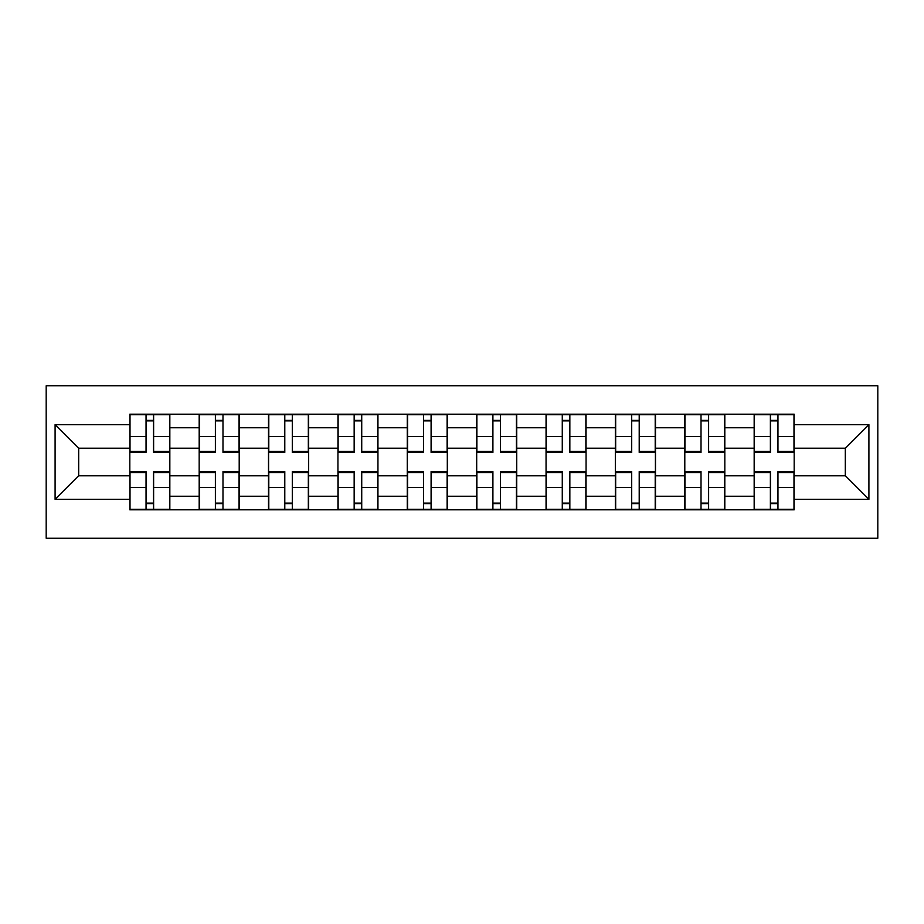 <?xml version="1.0" encoding="UTF-8"?>
<svg xmlns="http://www.w3.org/2000/svg" width="924" height="924" viewBox="0 0 924 924"><rect width="100%" height="100%" fill="white"/><g stroke="black" fill="none" stroke-linecap="round" stroke-linejoin="round"><path stroke-width="1.39" d="M46.2 538.265L877.8 538.265L877.8 385.735L46.2 385.735L46.2 538.265M199.18 509.805L199.18 427.754L169.831 427.754L169.831 509.805M169.831 427.754L169.831 414.195M199.18 427.754L199.18 414.195M239.201 414.195L239.201 509.805M268.549 509.805L268.549 414.195M308.581 414.195L308.581 509.805M337.93 509.805L337.93 414.195M377.951 414.195L377.951 509.805M407.299 509.805L407.299 414.195M447.32 414.195L447.32 509.805M476.68 509.805L476.68 414.195M516.701 414.195L516.701 509.805M546.049 509.805L546.049 414.195M586.07 414.195L586.07 509.805M615.419 509.805L615.419 414.195M655.451 414.195L655.451 509.805M684.799 509.805L684.799 414.195M724.82 414.195L724.82 509.805M754.169 509.805L754.169 414.195M754.169 475.791L724.82 475.791M684.799 475.791L655.451 475.791M615.419 475.791L586.07 475.791M546.049 475.791L516.701 475.791M476.68 475.791L447.32 475.791M407.299 475.791L377.951 475.791M337.93 475.791L308.581 475.791M268.549 475.791L239.201 475.791M199.18 475.791L169.831 475.791M754.169 448.209L724.82 448.209M684.799 448.209L655.451 448.209M615.419 448.209L586.07 448.209M546.049 448.209L516.701 448.209M476.68 448.209L447.32 448.209M407.299 448.209L377.951 448.209M337.93 448.209L308.581 448.209M268.549 448.209L239.201 448.209M199.18 448.209L169.831 448.209M78.667 475.791L129.81 475.791L129.81 448.209L78.667 448.209L78.667 475.791L55.094 499.353L55.094 424.647L129.81 424.647L129.81 448.209M794.19 448.209L794.19 475.791L845.333 475.791L845.333 448.209L794.19 448.209L794.19 414.195L129.81 414.195L129.81 424.647M794.19 424.647L868.906 424.647L868.906 499.353L794.19 499.353L794.19 475.791M129.81 475.791L129.81 509.805L794.19 509.805L794.19 499.353M129.81 499.353L55.094 499.353M153.592 503.13L146.038 503.13M146.038 420.87L153.592 420.87M222.973 503.13L215.407 503.13M215.407 420.87L222.973 420.87M292.342 503.13L284.788 503.13M284.788 420.87L292.342 420.87M361.723 503.13L354.158 503.13M354.158 420.87L361.723 420.87M431.092 503.13L423.538 503.13M423.538 420.87L431.092 420.87M500.462 503.13L492.908 503.13M492.908 420.87L500.462 420.87M569.842 503.13L562.277 503.13M562.277 420.87L569.842 420.87M639.212 503.13L631.658 503.13M631.658 420.87L639.212 420.87M708.592 503.13L701.027 503.13M701.027 420.87L708.592 420.87M777.962 503.13L770.408 503.13M770.408 420.87L777.962 420.87M55.094 424.647L78.667 448.209M845.333 475.791L868.906 499.353M845.333 448.209L868.906 424.647M153.592 452.437L153.592 414.633L169.6 414.633L169.6 452.437L153.592 452.437M146.038 420.42L153.592 420.42M146.038 414.633L130.03 414.633L130.03 452.437L146.038 452.437L146.038 414.633L153.592 414.633M146.038 471.563L146.038 509.367L130.03 509.367L130.03 471.563L146.038 471.563M153.592 503.58L146.038 503.58M153.592 509.367L169.6 509.367L169.6 471.563L153.592 471.563L153.592 509.367L146.038 509.367M222.973 452.437L222.973 414.633L238.981 414.633L238.981 452.437L222.973 452.437M215.407 420.42L222.973 420.42M215.407 414.633L199.399 414.633L199.399 452.437L215.407 452.437L215.407 414.633L222.973 414.633M292.342 452.437L292.342 414.633L308.35 414.633L308.35 452.437L292.342 452.437M284.788 420.42L292.342 420.42M284.788 414.633L268.78 414.633L268.78 452.437L284.788 452.437L284.788 414.633L292.342 414.633M215.407 471.563L215.407 509.367L199.399 509.367L199.399 471.563L215.407 471.563M222.973 503.58L215.407 503.58M222.973 509.367L238.981 509.367L238.981 471.563L222.973 471.563L222.973 509.367L215.407 509.367M284.788 471.563L284.788 509.367L268.78 509.367L268.78 471.563L284.788 471.563M292.342 503.58L284.788 503.58M292.342 509.367L308.35 509.367L308.35 471.563L292.342 471.563L292.342 509.367L284.788 509.367M361.723 452.437L361.723 414.633L377.731 414.633L377.731 452.437L361.723 452.437M354.158 420.42L361.723 420.42M354.158 414.633L338.149 414.633L338.149 452.437L354.158 452.437L354.158 414.633L361.723 414.633M431.092 452.437L431.092 414.633L447.101 414.633L447.101 452.437L431.092 452.437M423.538 420.42L431.092 420.42M423.538 414.633L407.519 414.633L407.519 452.437L423.538 452.437L423.538 414.633L431.092 414.633M500.462 452.437L500.462 414.633L516.481 414.633L516.481 452.437L500.462 452.437M492.908 420.42L500.462 420.42M492.908 414.633L476.899 414.633L476.899 452.437L492.908 452.437L492.908 414.633L500.462 414.633M354.158 471.563L354.158 509.367L338.149 509.367L338.149 471.563L354.158 471.563M361.723 503.58L354.158 503.58M361.723 509.367L377.731 509.367L377.731 471.563L361.723 471.563L361.723 509.367L354.158 509.367M423.538 471.563L423.538 509.367L407.519 509.367L407.519 471.563L423.538 471.563M431.092 503.58L423.538 503.58M431.092 509.367L447.101 509.367L447.101 471.563L431.092 471.563L431.092 509.367L423.538 509.367M492.908 471.563L492.908 509.367L476.899 509.367L476.899 471.563L492.908 471.563M500.462 503.58L492.908 503.58M500.462 509.367L516.481 509.367L516.481 471.563L500.462 471.563L500.462 509.367L492.908 509.367M569.842 452.437L569.842 414.633L585.851 414.633L585.851 452.437L569.842 452.437M562.277 420.42L569.842 420.42M562.277 414.633L546.269 414.633L546.269 452.437L562.277 452.437L562.277 414.633L569.842 414.633M562.277 471.563L562.277 509.367L546.269 509.367L546.269 471.563L562.277 471.563M569.842 503.58L562.277 503.58M569.842 509.367L585.851 509.367L585.851 471.563L569.842 471.563L569.842 509.367L562.277 509.367M639.212 452.437L639.212 414.633L655.22 414.633L655.22 452.437L639.212 452.437M631.658 420.42L639.212 420.42M631.658 414.633L615.65 414.633L615.65 452.437L631.658 452.437L631.658 414.633L639.212 414.633M631.658 471.563L631.658 509.367L615.65 509.367L615.65 471.563L631.658 471.563M639.212 503.58L631.658 503.58M639.212 509.367L655.22 509.367L655.22 471.563L639.212 471.563L639.212 509.367L631.658 509.367M708.592 452.437L708.592 414.633L724.601 414.633L724.601 452.437L708.592 452.437M701.027 420.42L708.592 420.42M701.027 414.633L685.019 414.633L685.019 452.437L701.027 452.437L701.027 414.633L708.592 414.633M701.027 471.563L701.027 509.367L685.019 509.367L685.019 471.563L701.027 471.563M708.592 503.58L701.027 503.58M708.592 509.367L724.601 509.367L724.601 471.563L708.592 471.563L708.592 509.367L701.027 509.367M777.962 452.437L777.962 414.633L793.97 414.633L793.97 452.437L777.962 452.437M770.408 420.42L777.962 420.42M770.408 414.633L754.4 414.633L754.4 452.437L770.408 452.437L770.408 414.633L777.962 414.633M770.408 471.563L770.408 509.367L754.4 509.367L754.4 471.563L770.408 471.563M777.962 503.58L770.408 503.58M777.962 509.367L793.97 509.367L793.97 471.563L777.962 471.563L777.962 509.367L770.408 509.367M684.799 427.754L655.451 427.754M615.419 427.754L586.07 427.754M546.049 427.754L516.701 427.754M476.68 427.754L447.32 427.754M407.299 427.754L377.951 427.754M337.93 427.754L308.581 427.754M268.549 427.754L239.201 427.754M754.169 427.754L724.82 427.754M684.799 496.246L655.451 496.246M615.419 496.246L586.07 496.246M546.049 496.246L516.701 496.246M476.68 496.246L447.32 496.246M407.299 496.246L377.951 496.246M337.93 496.246L308.581 496.246M268.549 496.246L239.201 496.246M199.18 496.246L169.831 496.246M754.169 496.246L724.82 496.246M153.592 451.501L169.6 451.501M153.592 436.486L169.6 436.486M130.03 451.501L146.038 451.501M130.03 436.486L146.038 436.486M146.038 472.499L130.03 472.499M146.038 487.514L130.03 487.514M169.6 472.499L153.592 472.499M169.6 487.514L153.592 487.514M222.973 451.501L238.981 451.501M222.973 436.486L238.981 436.486M199.399 451.501L215.407 451.501M199.399 436.486L215.407 436.486M292.342 451.501L308.35 451.501M292.342 436.486L308.35 436.486M268.78 451.501L284.788 451.501M268.78 436.486L284.788 436.486M215.407 472.499L199.399 472.499M215.407 487.514L199.399 487.514M238.981 472.499L222.973 472.499M238.981 487.514L222.973 487.514M284.788 472.499L268.78 472.499M284.788 487.514L268.78 487.514M308.35 472.499L292.342 472.499M308.35 487.514L292.342 487.514M361.723 451.501L377.731 451.501M361.723 436.486L377.731 436.486M338.149 451.501L354.158 451.501M338.149 436.486L354.158 436.486M431.092 451.501L447.101 451.501M431.092 436.486L447.101 436.486M407.519 451.501L423.538 451.501M407.519 436.486L423.538 436.486M500.462 451.501L516.481 451.501M500.462 436.486L516.481 436.486M476.899 451.501L492.908 451.501M476.899 436.486L492.908 436.486M354.158 472.499L338.149 472.499M354.158 487.514L338.149 487.514M377.731 472.499L361.723 472.499M377.731 487.514L361.723 487.514M423.538 472.499L407.519 472.499M423.538 487.514L407.519 487.514M447.101 472.499L431.092 472.499M447.101 487.514L431.092 487.514M492.908 472.499L476.899 472.499M492.908 487.514L476.899 487.514M516.481 472.499L500.462 472.499M516.481 487.514L500.462 487.514M569.842 451.501L585.851 451.501M569.842 436.486L585.851 436.486M546.269 451.501L562.277 451.501M546.269 436.486L562.277 436.486M562.277 472.499L546.269 472.499M562.277 487.514L546.269 487.514M585.851 472.499L569.842 472.499M585.851 487.514L569.842 487.514M639.212 451.501L655.22 451.501M639.212 436.486L655.22 436.486M615.65 451.501L631.658 451.501M615.65 436.486L631.658 436.486M631.658 472.499L615.65 472.499M631.658 487.514L615.65 487.514M655.22 472.499L639.212 472.499M655.22 487.514L639.212 487.514M708.592 451.501L724.601 451.501M708.592 436.486L724.601 436.486M685.019 451.501L701.027 451.501M685.019 436.486L701.027 436.486M701.027 472.499L685.019 472.499M701.027 487.514L685.019 487.514M724.601 472.499L708.592 472.499M724.601 487.514L708.592 487.514M777.962 451.501L793.97 451.501M777.962 436.486L793.97 436.486M754.4 451.501L770.408 451.501M754.4 436.486L770.408 436.486M770.408 472.499L754.4 472.499M770.408 487.514L754.4 487.514M793.97 472.499L777.962 472.499M793.97 487.514L777.962 487.514"/></g></svg>

